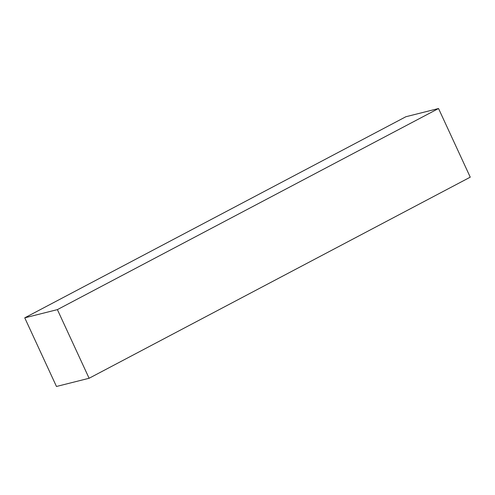 <?xml version="1.0" encoding="UTF-8"?>
<svg xmlns="http://www.w3.org/2000/svg" width="495" height="495" viewBox="0 0 495 495"><rect width="100%" height="100%" fill="white"/><g stroke="black" fill="none" stroke-linecap="round" stroke-linejoin="round"><path stroke-width="0.74" d="M57.389 309.623L24.75 317.833L56.467 386.477L89.106 378.267L57.389 309.623L438.533 108.523L405.894 116.733L24.75 317.833M89.106 378.267L470.25 177.167L438.533 108.523"/></g></svg>
